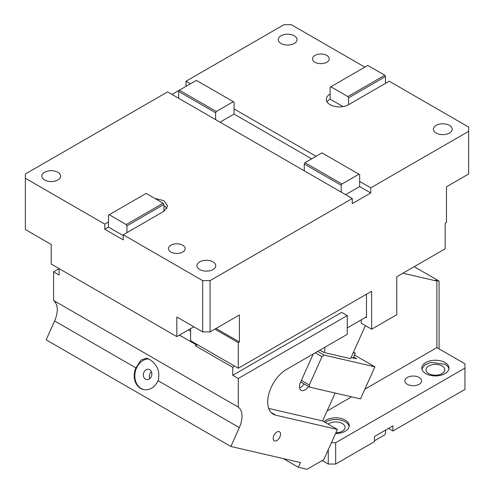 <?xml version="1.0" encoding="UTF-8"?>
<svg xmlns="http://www.w3.org/2000/svg" width="494" height="494" viewBox="0 0 494 494"><rect width="100%" height="100%" fill="white"/><g stroke="black" fill="none" stroke-linecap="round" stroke-linejoin="round"><path stroke-width="0.74" d="M57.86 172.289A9.405 5.428 180 0 1 60.614 176.13A9.405 5.428 180 0 1 54.809 181.144A9.405 5.428 180 0 1 44.565 179.964A9.405 5.428 180 0 1 41.811 176.13A9.405 5.428 180 0 1 47.615 171.109A9.405 5.428 180 0 1 57.86 172.289M176.815 336.599L51.215 264.08L51.215 244.462L25.355 229.531L25.355 178.26L104.777 224.115L108.47 221.979L108.47 227.098L104.777 229.235L123.247 239.899L123.247 234.78L202.67 280.635L202.67 331.906L176.815 316.975L176.815 336.599L193.802 326.787M190.628 328.621L190.628 340.724L238.281 368.24L238.281 342.645L214.871 329.127M238.281 342.645L239.411 341.99L216.002 328.473M239.411 341.99L239.411 314.956L210.061 331.906L202.67 331.906M213.013 261.863A9.405 5.428 180 0 1 215.767 265.704A9.405 5.428 180 0 1 209.962 270.718A9.405 5.428 180 0 1 199.718 269.539A9.405 5.428 180 0 1 196.964 265.704A9.405 5.428 180 0 1 202.768 260.69A9.405 5.428 180 0 1 213.013 261.863M202.67 280.635L210.061 280.635L352.284 198.52L167.577 91.884L25.355 173.993L25.355 178.26M108.47 221.979L108.47 215.156L109.211 214.729L126.205 224.542L126.939 225.82L126.939 232.643L163.885 211.315L167.707 205.986L163.885 200.65L154.888 198.446M126.939 232.643L123.247 234.78M170.899 252.051A8.361 4.829 180 0 1 168.454 248.643A8.361 4.829 180 0 1 173.616 244.184A8.361 4.829 180 0 1 182.724 245.228A8.361 4.829 180 0 1 185.17 248.643A8.361 4.829 180 0 1 180.014 253.101A8.361 4.829 180 0 1 170.899 252.051M104.777 224.115L104.777 229.235M123.247 235.632L108.47 227.098M126.939 225.82L163.885 204.491L163.885 211.315M126.205 224.542L163.144 203.213L146.15 193.401L109.211 214.729M163.885 204.491L163.144 203.213M238.281 368.24L371.636 291.244L371.636 329.208L361.293 323.237L361.293 319.828M166.935 208.542A13.06 7.54 0 0 0 163.885 205.77M366.468 294.233L366.468 317.691L365.727 317.265M384.789 75.249L347.85 96.577L330.856 86.765L367.795 65.436L384.789 75.249L385.53 76.527L385.53 83.35L389.223 81.22L468.645 127.075L468.645 173.993L446.483 186.794L446.483 222.442L445.15 223.208L445.15 248.803L396.756 276.745L396.756 314.709L371.636 329.208M364.844 67.141L291.33 24.7L283.939 24.7L186.047 81.22L190.48 83.776M178.661 98.281L178.661 91.458L215.6 112.78L215.6 119.61M178.661 91.458L179.396 90.174L216.341 111.502L215.6 112.78M311.646 158.852L234.07 114.065L234.07 102.122L233.335 101.69L216.341 111.502M172.011 94.44L196.39 80.368L233.335 101.69M186.047 86.339L186.047 81.22M449.435 125.365A9.405 5.428 180 0 1 452.189 129.206A9.405 5.428 180 0 1 446.385 134.22A9.405 5.428 180 0 1 436.14 133.047A9.405 5.428 180 0 1 433.386 129.206A9.405 5.428 180 0 1 439.191 124.192A9.405 5.428 180 0 1 449.435 125.365M326.793 55.414A8.361 4.829 180 0 1 329.239 58.823A8.361 4.829 180 0 1 324.083 63.281A8.361 4.829 180 0 1 314.974 62.238A8.361 4.829 180 0 1 312.523 58.823A8.361 4.829 180 0 1 317.685 54.365A8.361 4.829 180 0 1 326.793 55.414M330.856 86.765L330.116 87.191L330.116 94.014A13.06 7.54 0 0 0 326.293 99.35A13.06 7.54 0 0 0 330.116 104.679A13.06 7.54 0 0 0 348.585 104.679L348.585 97.855L347.85 96.577M385.53 83.35L348.585 104.679M385.53 76.527L348.585 97.855M343.021 106.587L330.116 99.133L330.116 94.014M330.116 99.133A13.06 7.54 0 0 0 327.065 101.906M280.987 43.466A9.405 5.428 180 0 1 278.233 39.631A9.405 5.428 180 0 1 284.038 34.611A9.405 5.428 180 0 1 294.282 35.79A9.405 5.428 180 0 1 297.036 39.631A9.405 5.428 180 0 1 291.232 44.645A9.405 5.428 180 0 1 280.987 43.466M341.2 192.123L341.2 185.299L304.261 163.971L304.261 170.794M341.2 185.299L341.941 184.015L358.934 174.209L359.669 174.635L359.669 181.459L370.753 187.856L468.645 131.336M358.934 174.209L321.989 152.881L304.996 162.693L304.261 163.971M341.941 184.015L304.996 162.693M234.07 114.065L220.034 122.166M234.07 108.946L316.08 156.289M359.669 181.459L359.669 186.578L370.753 192.975L370.753 187.856M359.669 186.578L345.633 194.679M352.284 198.52L352.284 203.639L370.753 192.975M210.061 280.635L210.061 331.906M364.875 389.173L436.875 347.603L436.875 281.067L435.399 280.209L439.092 281.067L414.182 266.686M439.092 281.067L439.092 348.881M436.875 347.603L464.953 363.812L464.953 368.079L335.661 442.729L335.661 464.051L374.446 441.661L374.446 436.542L392.915 425.877L392.915 430.996L464.953 389.408L464.953 368.079M327.059 411.008L351.586 396.849M402.888 273.207L436.875 281.067M322.205 460.55L328.269 464.051L328.269 449.744M328.269 464.051L335.661 464.051M331.431 442.729L335.661 442.729M392.915 430.996L388.482 428.434M385.53 430.144L385.53 433.553L384.789 434.837L374.446 440.809M323.947 421.691A13.585 7.842 180 0 1 345.263 420.116A13.585 7.842 180 0 1 349.239 425.661A13.585 7.842 180 0 1 335.562 433.504M407.322 384.289A8.361 4.829 180 0 1 404.876 380.874A8.361 4.829 180 0 1 410.039 376.416A8.361 4.829 180 0 1 419.147 377.465A8.361 4.829 180 0 1 421.592 380.874A8.361 4.829 180 0 1 416.436 385.332A8.361 4.829 180 0 1 407.322 384.289M425.797 373.625A13.585 7.842 180 0 1 421.814 368.079A13.585 7.842 180 0 1 430.2 360.836A13.585 7.842 180 0 1 445.001 362.534A13.585 7.842 180 0 1 448.984 368.079A13.585 7.842 180 0 1 440.599 375.323A13.585 7.842 180 0 1 425.797 373.625M448.904 368.932A13.585 7.842 0 0 0 445.001 364.239L430.892 362.386L424.76 364.912L421.895 368.932M442.05 365.949A9.405 5.428 180 0 1 444.804 369.784A9.405 5.428 180 0 1 438.999 374.804A9.405 5.428 180 0 1 428.749 373.625A9.405 5.428 180 0 1 425.995 369.784A9.405 5.428 180 0 1 431.799 364.77A9.405 5.428 180 0 1 442.05 365.949M353.198 357.971L355.31 353.272L353.469 352.21M353.21 352.784L355.31 353.272M349.159 426.52A13.585 7.842 0 0 0 345.263 421.827A13.585 7.842 0 0 0 325.163 422.389M328.139 424.111A9.405 5.428 180 0 1 342.305 423.531A9.405 5.428 180 0 1 345.059 427.372A9.405 5.428 180 0 1 335.883 432.8M276.862 432.015A5.224 3.013 120 0 0 273.448 436.622A5.224 3.013 120 0 0 274.25 440.809A5.224 3.013 120 0 0 276.862 440.549A5.224 3.013 120 0 0 280.277 435.943A5.224 3.013 120 0 0 279.474 431.762A5.224 3.013 120 0 0 276.862 432.015M347.257 315.561L341.718 312.362L232.742 375.279L238.281 378.478L347.257 315.561L347.257 334.327L286.545 369.382A26.645 15.382 120 0 0 269.137 392.86A26.645 15.382 120 0 0 273.225 414.207A26.645 15.382 120 0 0 275.738 415.195L337.383 429.447L323.836 459.611L307.052 469.3L298.345 467.287L283.303 458.599M351.098 357.489L356.569 358.749L353.611 357.045M354.507 355.05L374.909 366.826L360.503 398.905L309.664 387.154L300.685 381.967M319.877 350.135L320.254 350.357L319.717 350.234M313.27 353.951L300.463 382.467A7.836 4.526 120 0 0 301.081 390.303A7.836 4.526 120 0 0 305.002 389.914A7.836 4.526 120 0 0 308.491 386.475M299.555 387.833A7.836 4.526 120 0 0 300.568 387.358A7.836 4.526 120 0 0 304.057 383.918M337.383 429.447L322.607 420.913L268.717 408.458M347.257 327.93L366.468 316.839M322.607 420.913L335.13 393.039M365.412 325.614L350.579 358.644L323.947 352.488A7.836 4.526 120 0 0 324.879 347.251M320.254 350.357L323.947 352.488M301.383 380.417L309.306 384.987L309.664 387.154M317.698 351.395L324.076 355.075L322.014 356.68L309.306 384.987M322.014 356.68L315.277 352.79M324.076 355.075L374.909 366.826M232.742 375.279L232.742 367.326L195.797 345.998L195.797 344.565L196.538 344.139M234.304 365.943L232.742 367.326M197.359 344.614L195.797 345.998M135.906 367.894A15.672 12.603 -77 0 0 140.629 388.445A15.672 12.603 -77 0 0 143.458 389.562A15.672 12.603 -77 0 0 158.068 380.689C160.217 372.081 157.66 365.165 150.404 359.935L146.706 358.138L140.963 360.058L135.906 367.894L54.636 320.97L46.158 339.841L230.865 446.477L300.463 462.569L298.345 467.287M148.713 358.897A15.672 12.603 -77 0 0 135.405 371.222A15.672 12.603 -77 0 0 141.235 388.58L143.76 389.624M151.411 371.704A5.224 4.199 -77 0 0 149.824 378.558M145.471 379.145A5.224 4.199 -77 0 0 146.415 379.522A5.224 4.199 -77 0 0 151.516 375.983A5.224 4.199 -77 0 0 149.713 369.71A5.224 4.199 -77 0 0 148.768 369.339A5.224 4.199 -77 0 0 143.668 372.877A5.224 4.199 -77 0 0 145.471 379.145M238.281 378.478L238.281 407.099A20.896 12.066 -60 0 1 239.337 427.606L230.865 446.477M53.574 271.836L59.113 268.643L59.119 275.034L53.574 271.836L53.574 300.463C58.144 304.588 58.496 311.424 54.636 320.97M238.281 407.099L53.574 300.463M195.797 344.565L179.402 335.099M188.27 329.98L190.628 331.344M271.113 412.521L275.738 415.195M239.337 427.606L158.068 380.689"/></g></svg>
